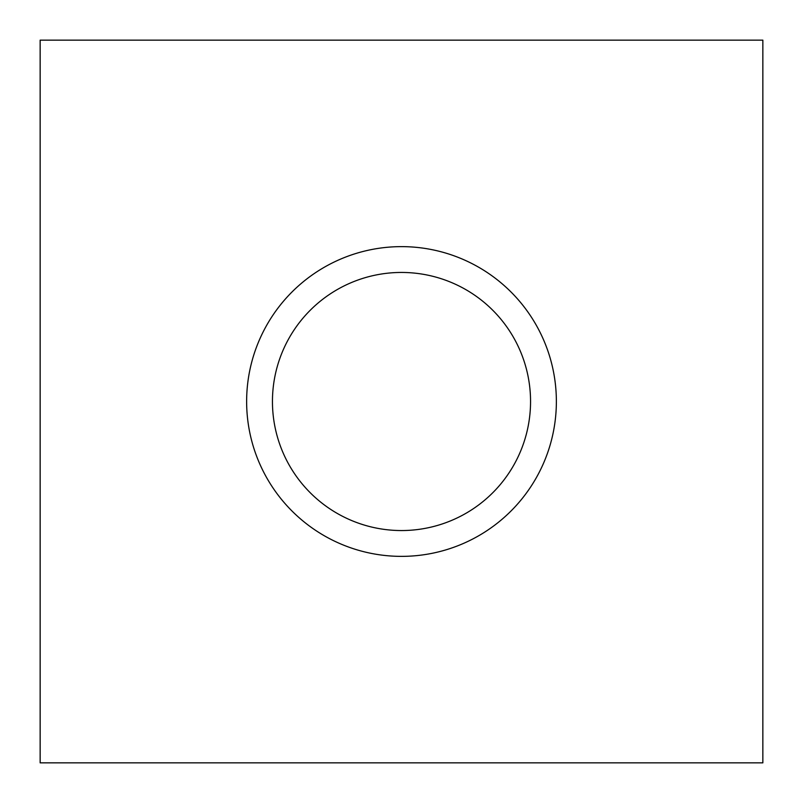<?xml version="1.0" encoding="UTF-8"?>
<svg xmlns="http://www.w3.org/2000/svg" width="803" height="803" viewBox="0 0 803 803"><rect width="100%" height="100%" fill="white"/><g stroke="black" fill="none" stroke-linecap="round" stroke-linejoin="round"><path stroke-width="1.2" d="M401.5 556.369A154.869 154.869 0 0 1 246.631 401.5A154.869 154.869 0 0 1 401.5 246.631A154.869 154.869 0 0 1 556.369 401.5A154.869 154.869 0 0 1 401.5 556.369M401.5 272.448A129.052 129.052 0 0 0 272.448 401.5A129.052 129.052 0 0 0 401.5 530.552A129.052 129.052 0 0 0 530.552 401.5A129.052 129.052 0 0 0 401.5 272.448M762.85 762.85L762.85 40.15L40.15 40.15L40.15 762.85L762.85 762.85"/></g></svg>
